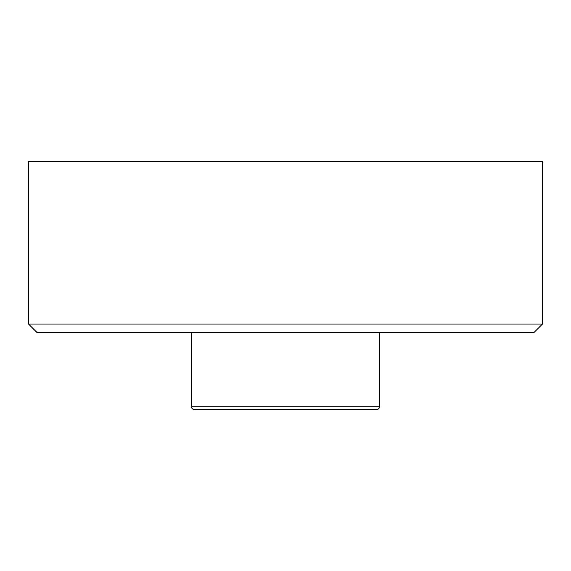 <?xml version="1.0" encoding="UTF-8"?>
<svg xmlns="http://www.w3.org/2000/svg" width="571" height="571" viewBox="0 0 571 571"><rect width="100%" height="100%" fill="white"/><g stroke="black" fill="none" stroke-linecap="round" stroke-linejoin="round"><path stroke-width="0.86" d="M542.45 324.043L533.885 332.608L37.115 332.608L28.55 324.043L542.45 324.043L542.45 161.308L28.55 161.308L28.55 324.043M376.289 409.692L194.711 409.692C192.613 409.471 191.471 408.329 191.285 406.267L379.715 406.267C379.529 408.329 378.387 409.471 376.289 409.692M379.715 406.267L379.715 332.608M191.285 406.267L191.285 332.608"/></g></svg>
